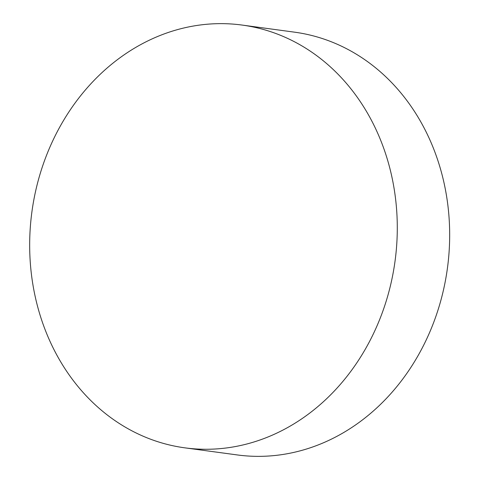 <?xml version="1.0" encoding="UTF-8"?>
<svg xmlns="http://www.w3.org/2000/svg" width="480" height="480" viewBox="0 0 480 480"><rect width="100%" height="100%" fill="white"/><g stroke="black" fill="none" stroke-linecap="round" stroke-linejoin="round"><path stroke-width="0.72" d="M184.842 447.84L237.228 454.932A213.318 183.234 -82.3 0 0 439.494 305.19A213.318 183.234 -82.3 0 0 326.196 39.858A213.318 183.234 -82.3 0 0 294.498 32.16L242.112 25.068A213.318 183.234 97.7 0 1 387.114 298.092A213.318 183.234 97.7 0 1 184.842 447.84A213.318 183.234 97.7 0 1 39.846 174.81A213.318 183.234 97.7 0 1 242.112 25.068"/></g></svg>
